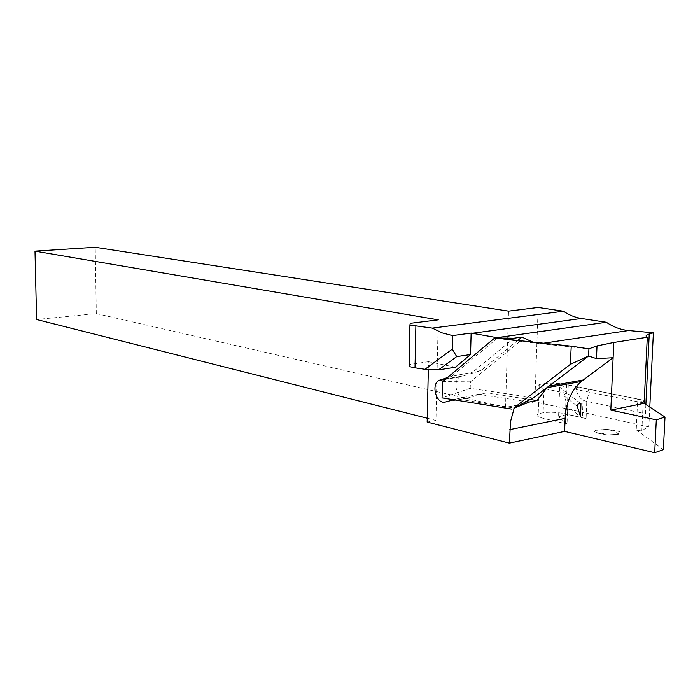 <?xml version="1.0" encoding="UTF-8"?>
<svg xmlns="http://www.w3.org/2000/svg" width="700" height="700" viewBox="0 0 700 700"><rect width="100%" height="100%" fill="white"/><g stroke="black" fill="none" stroke-linecap="round" stroke-linejoin="round"><path stroke-width="0.53" stroke-dasharray="3.5 2.62" d="M581.096 403.751L559.668 387.31L568.26 385.096L637.674 399.123L644.079 403.322M644.131 403.314L643.282 400.225L587.37 388.929L587.947 388.973L589.155 391.825L586.784 401.363L583.048 400.304C579.653 397.994 577.343 394.415 576.135 389.55C576.45 387.433 577.684 386.662 579.827 387.24L566.571 384.501C555.117 382.699 546 382.751 539.227 384.65C536.716 385.963 538.309 387.266 544.005 388.561L567.814 393.636L565.215 393.654L564.016 395.421L567.7 406.49L580.571 416.832M409.098 366.564L409.377 364.551L428.496 361.69L428.33 369.434M409.377 364.551L410.209 323.339M427.245 418.224L435.942 420.42L438.279 319.848M435.942 420.42L427.158 422.074M641.804 431.086L642.653 413.158L637.07 411.985L636.239 429.844L641.804 431.086L644.7 428.838L648.83 426.895L534.852 401.835L505.514 407.348L96.311 313.618L36.601 319.506M586.075 418.609L565.442 413.717C554.041 411.74 544.959 411.793 538.195 413.901C535.684 415.345 537.267 416.789 542.938 418.224L567.017 424.043L558.556 416.824L567.122 414.374L586.075 418.609L586.784 401.363L637.07 411.985L637.674 399.123M649.793 407.076L648.83 426.895M534.852 401.835L538.142 307.457M642.653 413.158L643.282 400.225M567.7 406.49L567.017 424.043M96.311 313.618L95.218 247.284M505.514 407.348L508.541 311.132M497.21 338.24L451.517 376.399L481.005 370.536L459.821 377.002C451.605 381.684 457.774 401.231 466.576 398.265L486.299 392.892L530.197 399.525M511.989 339.824L511.455 340.27L494.725 337.977M486.299 392.892L478.441 394.275L526.207 401.59M453.67 399.77L456.785 398.912L513.817 408.012M478.441 394.275L456.785 398.912M451.517 376.399L447.352 377.624M517.773 340.445L481.005 370.536M532.665 342.037L539.236 343.507L511.455 340.27L473.13 371.805M519.942 341.425L470.444 381.824L470.181 388.316L533.549 397.784M543.576 343.201L539.236 343.507L588.945 348.854M540.505 343.665L588.822 348.863L588.525 356.02L547.907 386.881M455.429 367.238L428.496 361.69M470.181 388.316L442.041 397.898M470.444 381.824L442.645 381.57M636.239 429.844L663.364 449.636M559.668 387.31L558.556 416.824M568.26 385.096L567.122 414.374M567.814 393.636L580.947 403.725M587.37 388.929L582.146 387.642M564.104 395.946L577.273 406.245M643.589 402.92L576.135 389.55M583.048 400.304L582.356 417.498M566.571 384.501L565.442 413.717M566.125 402.474L565.32 423.386M544.005 388.561L542.938 418.224M645.872 404.495L644.7 428.838M466.576 398.265L445.541 401.993M461.405 376.267L445.979 378.779M596.523 430.019C594.099 430.806 593.968 431.743 596.12 432.828L607.241 434.963L618.721 434.236C621.101 433.431 621.171 432.486 618.923 431.41L607.854 429.319L596.523 430.019L607.854 429.319L609.928 429.835C610.855 430.596 612.99 430.999 616.315 431.043L618.923 431.41L618.389 431.97C616.026 432.373 615.991 432.915 618.266 433.606L618.721 434.236L607.241 434.963L605.141 434.429C604.205 433.65 602.07 433.239 598.719 433.204L596.12 432.828L596.697 432.259C599.077 431.856 599.156 431.322 596.925 430.64L596.523 430.019M643.379 400.164L587.86 388.946M539.227 384.65L538.195 413.901M587.947 388.973L579.827 387.249M459.821 377.002L445.27 379.374"/><path stroke-width="1.05" d="M580.947 403.725L580.571 416.832L577.273 406.245C577.062 404.294 578.288 403.454 580.947 403.725M428.33 369.434L427.158 422.074L509.373 443.109L564.62 431.384L565.119 418.355C565.933 402.675 571.314 390.39 581.271 381.491L613.113 357.735L610.82 410.104L644.131 403.314L647.281 337.243C645.19 336.114 645.837 335.037 649.241 334.023L653.38 332.806L628.591 330.54C620.681 329.761 613.27 327.005 606.366 322.271L581.429 318.483C575.059 317.494 569.065 315.061 563.447 311.211L538.142 307.457L508.541 311.132L95.218 247.284L35 251.134L438.279 319.848L410.209 323.339L409.929 325.019L432.285 328.108L442.155 332.894L452.576 335.598L452.235 349.178L424.97 369.294L438.55 369.871L456.715 356.598L452.235 349.178M409.929 325.019L409.098 366.564L415.012 367.832L415.87 326.086M452.576 335.598L471.135 333.078L496.983 337.662L497.21 338.24M563.447 311.211L432.285 328.108M35 251.134L36.601 319.506L427.245 418.224M564.62 431.384L654.692 452.716L663.364 449.636L665 417.051L656.303 419.834L610.82 410.104M653.38 332.806L649.793 407.076M581.271 381.491L546.98 387.66L547.907 386.881L533.549 397.784L526.207 401.59L529.156 402.036L537.058 400.558L530.197 399.525M526.207 401.59L514.211 408.074L529.156 402.036M517.773 340.445L521.876 337.085L513.94 338.214L511.989 339.824M513.94 338.214L497.472 338.021M447.352 377.624L438.769 380.433C430.596 385.149 436.774 404.976 445.541 401.993L453.67 399.77M521.876 337.085L532.665 342.037M546.98 387.66L537.058 400.558M514.211 408.074L510.536 421.523L509.373 443.109M606.366 322.271L496.983 337.662M588.858 348.836L597.012 345.896L613.778 342.466L613.113 357.735L596.479 358.627L588.543 356.029M613.778 342.466L647.281 337.243M456.715 356.598L470.558 354.533L455.429 367.238L438.55 369.871M471.135 333.078L470.558 354.533M424.97 369.294L415.012 367.832M513.817 408.012L570.281 364.376L571.244 346.168L494.725 337.977L442.645 381.57L442.041 397.898L511.726 409.098M547.907 386.881L588.551 356.02L588.945 348.854L571.244 346.168M588.551 356.02L570.281 364.376M644.079 403.322L665 417.051M656.303 419.834L654.692 452.716M581.429 318.483L472.238 333.296M649.241 334.023L645.872 404.495M445.979 378.779L440.344 379.689M565.119 418.355L509.801 429.599M628.591 330.54L543.576 343.201M583.153 380.004L548.896 386.129M445.27 379.374L438.769 380.433M597.012 345.896L596.479 358.627"/></g></svg>
